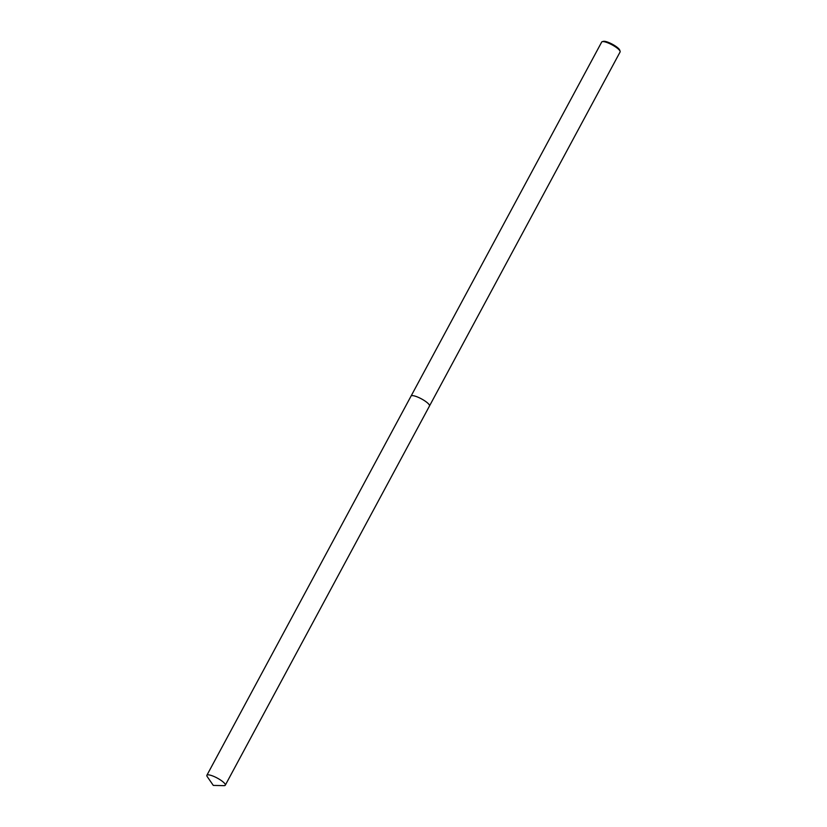 <?xml version="1.0" encoding="UTF-8"?>
<svg xmlns="http://www.w3.org/2000/svg" width="827" height="827" viewBox="0 0 827 827"><rect width="100%" height="100%" fill="white"/><g stroke="black" fill="none" stroke-linecap="round" stroke-linejoin="round"><path stroke-width="1.24" d="M429.533 405.902L620.105 51.956A10.451 2.46 -151.7 0 0 620.116 51.284A10.451 2.46 -151.7 0 0 620.085 51.212A10.451 2.46 -151.7 0 0 611.959 44.782A10.451 2.46 -151.7 0 0 602.252 41.66A10.451 2.46 -151.7 0 0 601.694 42.043L411.112 395.978M619.754 50.199A9.552 2.243 -151.7 0 0 619.733 50.137A9.552 2.243 -151.7 0 0 619.712 50.065A9.552 2.243 -151.7 0 0 612.29 44.193A9.552 2.243 -151.7 0 0 603.421 41.35L602.252 41.66M429.451 405.189A10.451 2.46 -151.7 0 0 421.439 398.862A10.451 2.46 -151.7 0 0 411.763 395.657M429.461 405.24A10.462 2.46 -151.7 0 0 418.969 397.632A10.462 2.46 -151.7 0 0 411.06 396.071L206.884 775.281A10.451 2.46 -151.7 0 0 207.246 776.646L213.304 785.412L223.962 785.65A10.451 2.46 -151.7 0 0 225.295 785.195A10.451 2.46 -151.7 0 0 214.782 776.842A10.451 2.46 -151.7 0 0 206.884 775.281M225.295 785.195L429.492 405.995A10.462 2.46 -151.7 0 0 418.969 397.632M619.733 50.137L620.116 51.284"/></g></svg>
